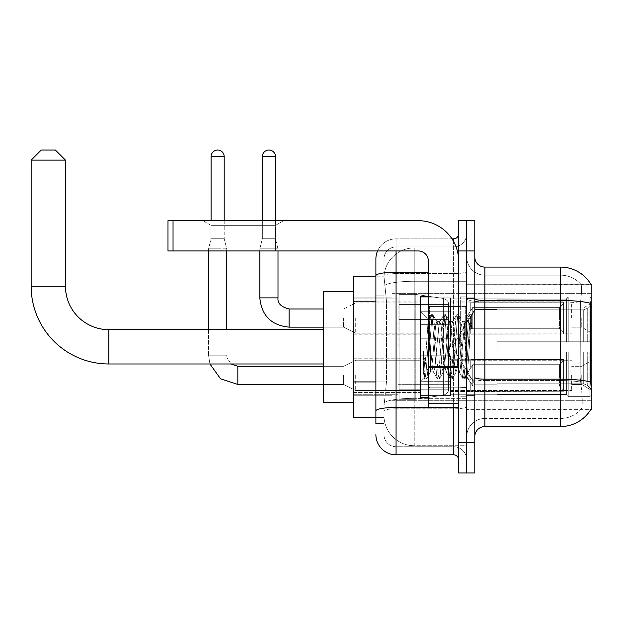 <?xml version="1.0" encoding="UTF-8"?>
<svg xmlns="http://www.w3.org/2000/svg" width="623" height="623" viewBox="0 0 623 623"><rect width="100%" height="100%" fill="white"/><g stroke="black" fill="none" stroke-linecap="round" stroke-linejoin="round"><path stroke-width="0.47" stroke-dasharray="3.12 2.34" d="M591.85 346.824L591.85 293.332L591.85 346.824M392.031 346.824L392.031 293.332L392.031 346.824M591.85 318.057L591.85 302.918L591.85 318.057M581.757 318.057L581.757 327.145L581.757 318.057M591.85 375.381L591.85 390.52L591.85 375.381M581.757 375.381L581.757 384.461L581.757 375.381M420.291 318.057L420.291 338.242L420.291 318.057M353.685 318.057L353.685 334.208L353.685 318.057M420.291 375.381L420.291 395.566L420.291 375.381M353.685 375.381L353.685 392.56L353.685 375.381M450.561 318.057L450.561 338.242L450.561 318.057M450.561 375.381L450.561 395.566L450.561 375.381M571.665 318.057L571.665 302.918L571.665 318.057M571.665 375.381L571.665 390.52L571.665 375.381M375.887 381.93L386.486 381.93L384.079 405.355L386.486 381.93L386.486 301.197L386.486 381.93L353.685 381.93L353.685 417.465L384.025 417.465L383.963 415.448A30.278 30.278 0 0 0 414.233 445.718L466.713 445.718L466.713 398.346L466.713 445.718L414.233 445.718L414.233 398.346L414.233 445.718A30.278 30.278 0 0 1 383.963 415.448L383.963 409.288L384.025 417.465L375.887 417.465M384.079 405.355L383.963 409.288L384.079 405.355M590.931 284.376A35.324 35.324 0 0 0 590.861 284.252L580.877 284.252L590.861 284.252A35.324 35.324 0 0 1 590.931 284.376C591.539 286.019 591.406 292.343 590.534 303.339C591.406 292.366 591.539 286.043 590.931 284.376L466.713 284.252L591.85 284.252L591.85 409.389L466.713 409.389L466.713 284.252L466.713 409.389L591.032 409.093C592.052 406.453 592.052 398.821 591.032 386.182C592.052 398.806 592.052 406.437 591.032 409.093A35.324 35.324 0 0 1 560.568 426.545L484.873 426.545L484.873 267.096A10.093 10.093 0 0 1 474.788 257.003L474.788 298.697L474.788 257.003M353.685 346.824L353.685 291.315L353.685 346.824M466.713 247.923L466.713 398.346L466.713 247.923L414.233 247.923L466.713 247.923M384.002 276.596L386.486 301.197L384.002 276.596A30.278 30.278 0 0 1 414.233 247.923A30.278 30.278 0 0 0 384.002 276.596A30.278 30.278 0 0 1 414.233 247.923L414.233 281.277L466.713 281.277L414.233 281.277L414.233 247.923M375.887 295.138L383.963 295.138L383.963 387.989L383.963 270.125L383.963 295.138L375.887 295.138L375.887 387.989L375.887 276.176L384.025 276.176L353.685 276.176L353.685 381.93M474.788 346.824L474.788 297.88L474.788 346.824M466.713 346.824L466.713 296.867L466.713 346.824M460.654 346.824L460.654 296.867L460.654 346.824M581.142 386.182C582.622 398.806 582.622 406.445 581.142 409.093A27.248 27.248 0 0 1 560.568 418.477L484.873 418.477L484.873 386.182L484.873 418.477L560.568 418.477A27.248 27.248 0 0 0 581.142 409.093C582.622 406.453 582.622 398.821 581.142 386.182L580.169 377.413L580.387 303.339C581.687 292.374 581.89 286.05 580.986 284.376A27.248 27.248 0 0 0 560.568 275.171A27.248 27.248 0 0 1 580.986 284.376C581.89 286.035 581.687 292.351 580.387 303.339L580.169 377.413L581.142 386.182M484.873 267.096L560.568 267.096L560.568 300.457A35.324 6.137 180 0 1 590.534 303.339L590.386 377.413L591.032 386.182M466.713 386.182L466.713 298.697L466.713 386.182M474.788 436.637L474.788 298.697L474.788 436.637A10.093 10.093 0 0 1 484.873 426.545M466.713 257.003L466.713 298.697L466.713 257.003A18.168 18.168 0 0 0 484.873 275.171A18.168 18.168 0 0 1 466.713 257.003A18.168 18.168 0 0 0 484.873 275.171L484.873 380.575A18.168 3.154 0 0 1 466.713 377.413A18.168 3.154 0 0 0 484.873 380.575L484.873 275.171L560.568 275.171L484.873 275.171M466.713 250.952L466.713 220.674L474.788 220.674L474.788 250.952L466.713 250.952L466.713 220.674L458.637 220.674L458.637 250.952L466.713 250.952L466.713 442.696L466.713 250.952M458.637 250.952L458.637 472.966L466.713 472.966L466.713 442.696L466.713 472.966L474.788 472.966L474.788 250.952M466.713 436.637A18.168 18.168 0 0 1 484.873 418.477A18.168 18.168 0 0 0 466.713 436.637A18.168 18.168 0 0 1 484.873 418.477M375.887 423.515L383.963 423.515L375.887 423.515L375.887 387.989L383.963 387.989L383.963 423.515L383.963 387.989L375.887 387.989M375.887 434.62A20.185 20.185 0 0 0 396.072 454.806L396.072 446.73A12.11 12.11 0 0 1 383.963 434.62L383.963 275.701L383.963 434.62A12.11 12.11 0 0 0 396.072 446.73L453.591 446.73L453.591 414.435L453.591 454.806A5.046 5.046 0 0 1 458.637 459.852L458.637 233.796L458.637 459.852M466.713 414.435L466.713 271.317L466.713 414.435M458.637 346.824L458.637 306.454L458.637 346.824M466.713 233.796L466.713 271.317L466.713 233.796A13.122 13.122 0 0 1 453.591 246.91A13.122 13.122 0 0 0 466.713 233.796A13.122 13.122 0 0 1 453.591 246.91L453.591 446.73L396.072 446.73L396.072 408.828L453.591 408.828A13.122 2.282 0 0 0 466.713 406.554A13.122 2.282 0 0 1 453.591 408.828L453.591 246.91L396.072 246.91L453.591 246.91M377.569 250.952A20.185 20.185 0 0 1 396.072 238.843L453.591 238.843A5.046 5.046 0 0 0 458.637 233.796A5.046 5.046 0 0 1 453.591 238.843L453.591 414.435L453.591 408.828L396.072 408.828L396.072 246.91L396.072 273.598L453.591 273.598A13.122 2.282 0 0 0 466.713 271.317A13.122 2.282 0 0 1 453.591 273.598L396.072 273.598L396.072 414.435L396.072 407.426L453.591 407.426A5.046 0.88 0 0 0 458.637 406.554A5.046 0.88 0 0 1 455.343 407.372M396.072 454.806L453.591 454.806M428.359 272.196L396.072 272.196A20.185 3.504 180 0 0 375.887 275.701L375.887 270.125L383.963 270.125L375.887 270.125L375.887 410.931A20.185 3.504 180 0 1 396.072 407.426L396.072 238.843A20.185 20.185 0 0 0 375.887 259.02A20.185 20.185 0 0 1 396.072 238.843L451.987 238.843M375.887 410.931L375.887 414.435M383.963 259.02L383.963 275.701L383.963 259.02A12.11 12.11 0 0 1 396.072 246.91A12.11 12.11 0 0 0 383.963 259.02A12.11 12.11 0 0 1 396.072 246.91M466.713 459.852A13.122 13.122 0 0 0 453.591 446.73A13.122 13.122 0 0 1 466.713 459.852A13.122 13.122 0 0 0 453.591 446.73M428.359 346.824L428.359 296.361L428.359 346.824M428.359 397.279L420.291 397.279L420.291 296.361L420.291 382.14L420.291 296.361L428.359 296.361M430.384 346.481L428.188 319.638L424.302 378.122L423.445 371.978L423.445 350.959C425.532 366.09 427.845 373.115 430.384 372.048L430.384 346.824L430.384 372.048C431.459 370.693 432.541 362.282 433.608 346.824C432.541 362.282 431.459 370.693 430.384 372.048L430.384 372.048C427.845 373.115 425.532 366.09 423.445 350.959L425.33 374.68L426.405 378.986L425.33 374.68L423.445 350.959L423.445 371.978L424.146 378.075L424.8 378.986L424.146 378.075L420.291 382.14L424.31 378.13L428.188 319.638L430.968 314.864L430.143 318.96L425.867 374.68L424.8 378.986L426.646 378.776L424.8 378.986L425.867 374.68L430.143 318.96L431.209 314.654L428.188 319.638L420.291 311.5L428.367 319.576L430.384 346.481M443.226 346.824L441.084 324.972L439.713 321.85L438.95 324.972L434.675 368.668L433.304 371.791L432.541 368.668L430.407 346.824L432.541 368.668L433.304 371.791L437.377 378.776L436.552 374.68L432.276 318.96L431.209 314.654L432.806 314.654L431.739 318.96L427.471 374.68L426.646 378.776L430.711 371.791L433.608 372.048L437.377 378.776L436.552 374.68L432.276 318.96L431.209 314.654L432.806 314.654L431.739 318.96L427.471 374.68L426.646 378.776L430.407 372.048L433.608 372.048L434.675 368.668L438.95 324.972L439.713 321.85L443.778 314.864L442.953 318.96L438.685 374.68L437.377 378.776L439.215 378.986L438.148 374.68L433.881 318.96L432.806 314.654L437.12 321.85L435.75 324.972L433.608 346.824L435.75 324.972L436.816 321.593L440.017 321.593L443.778 314.864L442.953 318.96L438.685 374.68L437.619 378.986L439.215 378.986L438.148 374.68L433.881 318.96L433.055 314.864L436.816 321.593L440.017 321.593L441.084 324.972L445.359 368.668L446.123 371.791L445.359 368.668L443.226 346.824M440.017 346.824L437.883 324.972L437.12 321.85L437.883 324.972L442.159 368.668L443.226 372.048L442.159 368.668L440.017 346.824M456.036 346.824L453.902 324.972L452.532 321.85L451.768 324.972L447.493 368.668L446.123 371.791L450.188 378.776L449.362 374.68L445.095 318.96L443.778 314.864L445.624 314.654L444.557 318.96L440.29 374.68L439.215 378.986L443.529 371.791L446.426 372.048L450.188 378.776L449.362 374.68L445.095 318.96L444.028 314.654L445.624 314.654L444.557 318.96L440.29 374.68L439.464 378.776L443.226 372.048L446.426 372.048L447.493 368.668L451.768 324.972L452.532 321.85L456.597 314.864L455.771 318.96L451.504 374.68L450.188 378.776L452.033 378.986L450.966 374.68L446.691 318.96L445.624 314.654L449.938 321.85L448.56 324.972L444.292 368.668L443.529 371.791L444.292 368.668L448.56 324.972L449.635 321.593L452.835 321.593L456.597 314.864L455.771 318.96L451.504 374.68L450.429 378.986L452.033 378.986L450.966 374.68L446.691 318.96L445.866 314.864L449.635 321.593L452.835 321.593L453.902 324.972L458.178 368.668L458.941 371.791L458.178 368.668L456.036 346.824M452.835 346.824L450.702 324.972L449.938 321.85L450.702 324.972L454.969 368.668L456.036 372.048L454.969 368.668L452.835 346.824M464.696 324.279L464.696 335.338L462.757 321.85L461.378 324.972L457.111 368.668L456.036 372.048L459.244 372.048L463.006 378.776L462.18 374.68L457.905 318.96L456.838 314.654L458.442 314.654L457.375 318.96L453.1 374.68L452.033 378.986L456.348 371.791L459.244 372.048L463.006 378.776L462.18 374.68L457.905 318.96L456.838 314.654L458.442 314.654L457.375 318.96L453.1 374.68L452.275 378.776L456.348 371.791L457.111 368.668L461.378 324.972L462.445 321.593L464.696 321.593L464.696 335.338L467.336 374.688L469.36 346.824C470.139 325.362 470.895 314.802 471.634 315.145L471.634 328.664L466.962 319.326L464.696 324.279L460.311 368.668L459.244 372.048L460.311 368.668L464.696 321.593L466.962 319.326L464.696 324.279M471.393 314.888L470.194 318.96L465.918 374.68L464.851 378.986L463.785 374.68L459.509 318.96L458.442 314.654L462.757 321.85L464.696 321.593L466.962 319.326L471.634 328.664L470.723 318.96L469.656 314.654L468.589 318.96L464.314 374.68L463.006 378.776L464.851 378.986L463.785 374.68L459.509 318.96L458.684 314.864L462.757 321.85L463.52 324.972L467.336 374.688L469.36 346.824C470.139 325.362 470.895 314.802 471.634 315.145L471.634 328.664L470.723 318.96L469.656 314.654L468.589 318.96L464.314 374.68L463.247 378.986L465.093 378.776L465.918 374.68L470.194 318.96L471.261 314.654L471.634 315.145L474.788 311.5L471.393 314.888M210.987 225.331L202.911 220.674L283.644 220.674L202.911 220.674L283.644 220.674L202.911 220.674L210.987 225.331L210.987 250.952L275.576 250.952L210.987 250.952L275.576 250.952L210.987 250.952L210.987 225.331L275.576 225.331L283.644 220.674L275.576 225.331L210.987 225.331L275.576 225.331L275.576 250.952L275.576 225.331L210.987 225.331M428.359 407.372L458.637 407.372L428.359 407.372L428.359 403.206L428.359 407.372L458.637 407.372L458.637 261.045A40.37 40.37 0 0 0 418.274 220.674L167.992 220.674L173.038 220.674L167.992 220.674L167.992 250.952L167.992 220.674L167.992 250.952L418.274 250.952A10.093 10.093 0 0 1 428.359 261.045L428.359 407.372M428.359 367.438L458.637 367.438L428.359 367.438L458.637 367.438L458.637 261.045A40.37 40.37 0 0 0 418.274 220.674L173.038 220.674L173.038 250.952L418.274 250.952A10.093 10.093 0 0 1 428.359 261.045L428.359 366.565L458.637 366.565L458.637 407.372L458.637 261.045A40.37 40.37 0 0 0 418.274 220.674L173.038 220.674L173.038 250.952L167.992 250.952L418.274 250.952A10.093 10.093 0 0 1 428.359 261.045L428.359 366.565L458.637 366.565L458.637 261.045M353.685 402.326L323.407 402.326L353.685 402.326L323.407 402.326L323.407 291.315L323.407 402.326L323.407 291.315L323.407 402.326L323.407 291.315L323.407 402.326L323.407 329.668L108.854 329.668L108.854 363.98A77.704 77.704 0 0 1 31.15 286.269L31.15 160.127L65.462 160.127L31.15 160.127L65.462 160.127L31.15 160.127L65.462 160.127L31.15 160.127L65.462 160.127L55.369 150.034L41.243 150.034L55.369 150.034L65.462 160.127L65.462 286.269L65.462 160.127L55.369 150.034L41.243 150.034L31.15 160.127L41.243 150.034L55.369 150.034L41.243 150.034L55.369 150.034L41.243 150.034L31.15 160.127L31.15 286.269L31.15 160.127M353.685 291.315L323.407 291.315L353.685 291.315L323.407 291.315L323.407 346.824L323.407 329.668L108.854 329.668A43.392 43.392 0 0 1 65.462 286.269L65.462 160.127M496.99 341.778L496.99 346.824L496.99 341.778L583.704 341.778L496.99 341.778L566.619 341.778L566.619 298.643L566.619 341.778L568.238 341.778L568.238 297.023L568.238 341.778L496.99 341.778L496.99 351.87L566.619 351.87L566.619 394.491L566.619 351.87L496.99 351.87L496.99 341.778L496.99 351.87L496.99 341.778L591.85 341.778L591.85 299.048L591.85 341.778L589.833 341.778L589.833 297.023L589.833 341.778L568.238 341.778L591.85 341.778L591.85 303.72L591.85 341.778L496.99 341.778L566.619 341.778L566.619 298.643L566.619 299.149L496.99 298.884L566.619 299.149L566.619 341.778L566.619 298.643L568.238 297.023L566.619 298.643L566.619 341.778L568.238 341.778L568.238 297.023L589.833 297.023L568.238 297.023L568.238 341.778L496.99 341.778L496.99 351.87L591.85 351.87L591.85 394.593L591.85 351.87L589.833 351.87L589.833 396.625L591.85 394.593L589.833 396.625L589.833 351.87L568.238 351.87L568.238 396.625L589.833 396.625L568.238 396.625L568.238 351.87L566.619 351.87L566.619 394.998L568.238 396.625L566.619 394.998L566.619 351.87L591.85 351.87L591.85 394.593L591.85 389.92L587.271 385.31L583.704 383.815L587.271 385.31L591.85 389.92L591.85 351.87L496.99 351.87L566.619 351.87L566.619 394.491L496.99 394.756L566.619 394.491L566.619 394.998L566.619 351.87L496.99 351.87L496.99 341.778L496.99 351.87L496.99 341.778L591.85 341.778L591.85 299.048L589.833 297.023L591.85 299.048L591.85 341.778L589.833 341.778L589.833 297.023L589.833 341.778L568.238 341.778L591.85 341.778L591.85 303.72L587.271 308.33L591.85 303.72L591.85 341.778L496.99 341.778L566.619 341.778L566.619 298.643L566.619 299.149L496.99 299.149L496.99 309.826L583.704 309.826L496.99 309.826L496.99 298.884L566.619 299.149L566.619 341.778L566.619 298.643L568.238 297.023L566.619 298.643L566.619 341.778L568.238 341.778L568.238 297.023L589.833 297.023L568.238 297.023L568.238 341.778L496.99 341.778L496.99 351.87L591.85 351.87L591.85 394.593L591.85 351.87L589.833 351.87L589.833 396.625L591.85 394.593L589.833 396.625L589.833 351.87L568.238 351.87L568.238 396.625L589.833 396.625L568.238 396.625L568.238 351.87L566.619 351.87L566.619 394.998L568.238 396.625L566.619 394.998L566.619 351.87L591.85 351.87L591.85 394.593L591.85 389.92L587.271 385.31L583.704 383.815L496.99 383.815L583.704 383.815L587.271 385.31L591.85 389.92L591.85 351.87L496.99 351.87L566.619 351.87L566.619 394.491L496.99 394.491L496.99 383.815L496.99 394.756L566.619 394.491L566.619 394.998L566.619 351.87L496.99 351.87L496.99 341.778L496.99 351.87L496.99 341.778L591.85 341.778L591.85 299.048L589.833 297.023L591.85 299.048L591.85 341.778L589.833 341.778L589.833 297.023L589.833 341.778L568.238 341.778L591.85 341.778L591.85 303.72L587.271 308.33L583.704 309.826L587.271 308.33L591.85 303.72L591.85 341.778L496.99 341.778L566.619 341.778L566.619 298.643L566.619 299.149L496.99 299.149L496.99 309.826L583.704 309.826L496.99 309.826L496.99 298.884L566.619 299.149L566.619 341.778L566.619 298.643L568.238 297.023L566.619 298.643L566.619 341.778L568.238 341.778L568.238 297.023L589.833 297.023L568.238 297.023L568.238 341.778L496.99 341.778L496.99 351.87L591.85 351.87L591.85 394.593L591.85 351.87L589.833 351.87L589.833 396.625L591.85 394.593L589.833 396.625L589.833 351.87L568.238 351.87L568.238 396.625L589.833 396.625L568.238 396.625L568.238 351.87L566.619 351.87L566.619 394.998L568.238 396.625L566.619 394.998L566.619 351.87L591.85 351.87L591.85 394.593L591.85 389.92L587.271 385.31L583.704 383.815L496.99 383.815L583.704 383.815L587.271 385.31L591.85 389.92L591.85 351.87L496.99 351.87L566.619 351.87L566.619 394.491L496.99 394.491L496.99 383.815L496.99 394.756L566.619 394.491L566.619 351.87L496.99 351.87L496.99 341.778M450.561 346.824L450.561 298.884L450.561 346.824M398.089 346.824L398.089 298.884L398.089 346.824M399.094 319.576L399.094 399.296L399.094 374.073L448.544 374.073L448.544 389.204L448.544 304.437L448.544 319.576L399.094 319.576L399.094 389.204L399.094 374.073L448.544 374.073L448.544 389.204L448.544 304.437L448.544 319.576L399.094 319.576L399.094 399.296L399.094 374.073L448.544 374.073L448.544 389.204L448.544 304.437L448.544 319.576L399.094 319.576L399.094 389.204L399.094 374.073L415.245 374.073L415.245 294.344L415.245 319.576L399.094 319.576L399.094 294.344L399.094 399.296L399.094 374.073L448.544 374.073L448.544 389.204L448.544 304.437L448.544 319.576L399.094 319.576L399.094 389.204L399.094 374.073L448.544 374.065L448.544 389.219L399.094 389.204L399.094 374.073L448.544 374.073L448.544 389.219L399.094 389.204L399.094 294.344L399.094 399.296L399.094 374.073L415.245 374.073L415.245 294.344L415.245 319.576L399.094 319.576L448.544 319.576L415.245 319.576L415.245 294.344L415.245 319.576L443.366 319.576L443.366 298.433L443.366 395.208L443.366 374.073L448.544 374.073L448.544 389.219L399.094 389.204L448.544 389.204C448.708 391.976 446.979 393.977 443.366 395.208L443.366 374.073L448.544 374.073L448.544 389.219C448.708 391.976 446.979 393.977 443.366 395.208L443.366 374.073L415.245 374.073L415.245 399.296L415.245 294.344L415.245 399.296L415.245 374.073L443.366 374.073L443.366 395.208L415.245 399.296L399.094 399.296L415.245 399.296L443.366 395.208C446.979 393.977 448.708 391.976 448.544 389.219C448.708 391.976 446.979 393.977 443.366 395.208L415.245 399.296L399.094 399.296L415.245 399.296L443.366 395.208L443.366 298.433C446.979 299.671 448.708 301.664 448.544 304.429L448.544 319.576L399.094 319.576M108.854 363.98A77.704 77.704 0 0 1 31.15 286.269L65.462 286.269L31.15 286.269A77.704 77.704 0 0 0 108.854 363.98L323.407 363.98M323.407 329.668L108.854 329.668A43.392 43.392 0 0 1 65.462 286.269L31.15 286.269M583.704 309.826L587.271 308.33L583.704 309.826L496.99 309.826L583.704 309.826L587.271 308.33L591.85 303.72L591.85 299.048L589.833 297.023L591.85 299.048L591.85 303.72L587.271 308.33L583.704 309.826L496.99 309.826L496.99 299.149L496.99 309.826L583.704 309.826L587.271 308.33L591.85 303.72L591.85 341.778L591.85 299.048L591.85 341.778L589.833 341.778L589.833 297.023L589.833 341.778L568.238 341.778L591.85 341.778L591.85 299.048L589.833 297.023L568.238 297.023L566.619 299.149L568.238 297.023L589.833 297.023L591.85 299.048L591.85 303.72L587.271 308.33L583.704 309.826L583.704 341.778L591.85 341.778L583.704 341.778L583.704 309.826M108.854 329.668A43.392 43.392 0 0 1 65.462 286.269M496.99 383.815L583.704 383.815L496.99 383.815L496.99 394.491L496.99 383.815L583.704 383.815L587.271 385.31L583.704 383.815L496.99 383.815L496.99 394.756L566.619 394.491L496.99 394.491L496.99 383.815M496.99 309.826L496.99 298.884L566.619 299.149L496.99 299.149L496.99 309.826M566.619 351.87L566.619 394.998L568.238 396.625L589.833 396.625L591.85 394.593L591.85 351.87L591.85 394.593L589.833 396.625L589.833 351.87L589.833 396.625L568.238 396.625L568.238 351.87L568.238 396.625L566.619 394.998L566.619 351.87L568.238 351.87L566.619 351.87M566.619 394.491L566.619 394.998L566.619 394.491M589.833 351.87L568.238 351.87L589.833 351.87M591.85 351.87L591.85 394.593L591.85 389.92L587.271 385.31L591.85 389.92L591.85 351.87L587.271 351.87L591.85 351.87M583.704 351.87L496.99 351.87L496.99 346.824L496.99 351.87L583.704 351.87L583.704 383.815L583.704 351.87M448.544 319.576L443.366 319.576L443.366 298.433L415.245 294.344L399.094 294.344L415.245 294.344L443.366 298.433C446.979 299.671 448.708 301.664 448.544 304.429L448.544 319.576L448.544 304.429C448.708 301.664 446.979 299.671 443.366 298.433L415.245 294.344L399.094 294.344L415.245 294.344L443.366 298.433C446.979 299.671 448.708 301.664 448.544 304.429L448.544 319.576M224.202 156.591L211.088 156.591A6.557 6.557 0 0 1 217.645 150.034A6.557 6.557 0 0 1 224.202 156.591L224.202 238.741L211.088 238.741L224.202 238.741L226.725 248.826L208.565 248.826L226.725 248.826L226.725 329.668M563.589 375.381L563.589 391.244L470.747 391.244L563.589 391.244L563.589 390.216L559.555 386.058L559.555 375.381L559.555 386.058L563.589 390.216L563.589 391.244L470.747 391.524L470.747 382.506L472.764 386.058L559.555 386.058L472.764 386.058L472.764 364.704L470.747 368.255L472.764 364.704L559.555 364.704L472.764 364.704L470.747 368.255L470.747 359.518L563.589 359.518L563.589 391.244L563.589 360.553L559.555 364.704L563.589 360.553L563.589 390.216L559.555 386.058L559.555 364.704L559.555 386.058L563.589 390.216L563.589 391.244L563.589 375.381L563.589 391.244L470.747 391.524L470.747 382.506L470.747 391.244L470.747 382.506L472.764 386.058L470.747 382.506L472.764 386.058L472.764 364.704L559.555 364.704L472.764 364.704L472.764 375.381L472.764 364.704L470.747 368.255L470.747 359.237L470.747 368.255L470.747 359.518L563.589 359.518L563.589 360.553L559.555 364.704L563.589 360.553L563.589 390.216L563.589 359.518L563.589 375.381L563.589 359.518L470.747 359.518L563.589 359.518L563.589 375.381M355.702 375.381L355.702 390.52L355.702 375.381M343.592 375.381L343.592 384.461L343.592 375.381M208.565 329.668L208.565 355.196L226.725 355.196L208.565 355.196L226.725 355.196L208.565 355.196L208.565 248.826L217.645 248.826L208.565 248.826L208.565 250.952M211.088 156.591L211.088 238.741L217.645 238.741L211.088 238.741L208.565 248.826L211.088 238.741L211.088 220.674M450.561 381.681L450.561 355.196L450.561 395.566L450.561 381.681L420.291 381.681L450.561 381.681L450.561 369.081L420.291 369.081L420.291 355.196L420.291 369.081L450.561 369.081L450.561 395.566L450.561 381.681L420.291 381.681L420.291 395.566L420.291 381.681L450.561 381.681M420.291 369.081L420.291 395.566L420.291 355.196L420.291 369.081L450.561 369.081L420.291 369.081L420.291 381.681L420.291 369.081M472.764 386.058L559.555 386.058L472.764 386.058L472.764 375.381L472.764 386.058M226.725 250.952L226.725 248.826L224.202 238.741L224.202 220.674M559.555 375.381L559.555 364.704L559.555 375.381M275.475 220.674L275.475 156.591L262.353 156.591L275.475 156.591A6.557 6.557 0 0 0 268.91 150.034A6.557 6.557 0 0 0 262.353 156.591A6.557 6.557 0 0 1 268.91 150.034A6.557 6.557 0 0 1 275.475 156.591L275.475 238.741L262.353 238.741L275.475 238.741L262.353 238.741L275.475 238.741L277.998 248.826L259.83 248.826L277.998 248.826L259.83 248.826L277.998 248.826L277.998 297.88L277.998 250.952M563.589 318.057L563.589 333.92L470.747 333.92L563.589 333.92L563.589 332.892L559.555 328.742L559.555 318.057L559.555 328.742L563.589 332.892L563.589 333.92L470.747 334.208L470.747 325.183L472.764 328.742L559.555 328.742L472.764 328.742L472.764 307.38L470.747 310.932L472.764 307.38L559.555 307.38L472.764 307.38L470.747 310.932L470.747 302.202L563.589 302.202L563.589 333.92L563.589 303.23L559.555 307.38L563.589 303.23L563.589 332.892L559.555 328.742L559.555 307.38L559.555 328.742L563.589 332.892L563.589 333.92L470.747 333.92L563.589 333.92L563.589 303.23L559.555 307.38L472.764 307.38L559.555 307.38L563.589 303.23L563.589 333.92L563.589 318.057L563.589 332.892L559.555 328.742L472.764 328.742L470.747 325.183L470.747 334.208L470.747 325.183L472.764 328.742L472.764 307.38L470.747 310.932L472.764 307.38L559.555 307.38L559.555 318.057L559.555 307.38L472.764 307.38L472.764 318.057L472.764 307.38L472.764 318.057L472.764 307.38L470.747 310.932L470.747 301.914L470.747 310.932L470.747 302.202L563.589 302.202L563.589 303.23L559.555 307.38L563.589 303.23L563.589 333.92L470.747 334.208L470.747 325.183L470.747 333.92L470.747 325.183L472.764 328.742L559.555 328.742L559.555 318.057L559.555 328.742L563.589 332.892L563.589 302.202L563.589 318.057L563.589 302.202L470.747 301.914L470.747 310.932L470.747 302.202L563.589 302.202L563.589 318.057L563.589 302.202L470.747 302.202L563.589 302.202L563.589 318.057M355.702 318.057L355.702 333.196L355.702 318.057M343.592 318.057L343.592 327.145L343.592 318.057M259.83 297.88L259.83 248.826L268.91 248.826L259.83 248.826L259.83 297.88L277.998 297.88M275.475 156.591L262.353 156.591L262.353 238.741L268.91 238.741L262.353 238.741L259.83 248.826L259.83 250.952M450.561 324.365L450.561 297.88L450.561 338.242L450.561 324.365L420.291 324.365L450.561 324.365L450.561 311.757L420.291 311.757L420.291 297.88L420.291 311.757L450.561 311.757L450.561 338.242L450.561 324.365L420.291 324.365L420.291 338.242L420.291 324.365L450.561 324.365L450.561 311.757L420.291 311.757L420.291 338.242L420.291 324.365L450.561 324.365L450.561 338.242L450.561 324.365L420.291 324.365L420.291 338.242L420.291 297.88L420.291 311.757L450.561 311.757L450.561 297.88L450.561 324.365M472.764 328.742L472.764 318.057L472.764 328.742L470.747 325.183L472.764 328.742L559.555 328.742L472.764 328.742L472.764 318.057L472.764 328.742M262.353 156.591L262.353 238.741L259.83 248.826L262.353 238.741L262.353 220.674M420.291 311.757L420.291 297.88L420.291 311.757L450.561 311.757L420.291 311.757L420.291 324.365L420.291 311.757M559.555 318.057L559.555 307.38L559.555 318.057M458.637 367.438L458.637 407.372M414.233 398.346A30.278 5.257 180 0 0 384.321 402.785A30.278 5.257 180 0 1 414.233 398.346L466.713 398.346L414.233 398.346L414.233 281.277L414.233 398.346M591.85 377.413L590.386 377.413M591.85 306.765L590.386 306.765M384.749 285.342A30.278 5.257 180 0 1 414.233 281.277A30.278 5.257 180 0 0 384.749 285.342M383.963 415.448A30.278 30.278 0 0 0 414.233 445.718M375.887 301.197L353.685 301.197M474.788 298.697A10.093 1.752 0 0 0 484.873 300.457L560.568 300.457L560.568 418.477L560.568 275.171A27.248 27.248 0 0 1 580.986 284.376A27.248 27.248 0 0 0 560.568 275.171L560.568 301.859A27.248 4.735 180 0 1 580.387 303.339A27.248 4.735 180 0 0 560.568 301.859L560.568 380.575A27.248 4.735 180 0 1 580.55 382.086A27.248 4.735 180 0 0 560.568 380.575L560.568 426.545M590.643 382.086A35.324 6.137 180 0 0 560.568 379.173L484.873 379.173A10.093 1.752 0 0 1 474.788 377.413M474.788 442.696L458.637 442.696M560.568 301.859L484.873 301.859A18.168 3.154 0 0 1 466.713 298.697A18.168 3.154 0 0 0 484.873 301.859L560.568 301.859M560.568 380.575L484.873 380.575L560.568 380.575M453.591 407.372L453.591 241.498M396.072 238.843L396.072 250.952M458.637 271.317A5.046 0.88 0 0 1 453.591 272.196A5.046 0.88 -0 0 0 458.637 271.317M396.072 273.598A12.11 2.103 180 0 0 383.963 275.701A12.11 2.103 180 0 1 396.072 273.598M396.072 408.828A12.11 2.103 180 0 0 383.963 410.931A12.11 2.103 180 0 1 396.072 408.828M396.072 446.73A12.11 12.11 0 0 1 383.963 434.62M465.7 346.824L465.7 306.454L465.7 346.824M429.372 346.824L429.372 306.454L429.372 346.824M428.359 403.206L458.637 403.206M587.271 351.87L587.271 385.31L587.271 351.87M587.271 308.33L587.271 341.778L587.271 308.33M443.366 319.576L443.366 298.433L443.366 319.576M237.83 384.446L237.83 375.381L237.83 384.446M237.83 366.316L237.83 384.461L343.592 384.461L355.702 390.52L420.291 390.52L355.702 390.52L343.592 384.461L323.407 384.461M289.095 327.122L289.095 308.977L289.095 327.122M289.095 308.992L289.095 327.145L343.592 327.145L355.702 333.196L420.291 333.196M458.637 366.565L428.359 366.565M173.038 250.952L173.038 220.674M392.031 293.332L591.85 293.332L392.031 293.332M571.665 308.977L581.757 308.977L571.665 308.977L581.757 308.977L591.85 302.918M581.757 366.301L591.85 360.242L581.757 366.301L571.665 366.301L581.757 366.301M353.685 301.914L420.291 301.914M353.685 358.202L420.291 358.202L353.685 358.202M420.291 297.88L450.561 297.88L420.291 297.88M420.291 355.196L450.561 355.196L420.291 355.196M450.561 302.918L571.665 302.918M450.561 360.242L571.665 360.242L450.561 360.242M353.685 297.88L392.031 297.88L353.685 297.88M353.685 395.769L392.031 395.769L353.685 395.769M571.665 384.461L581.757 384.461L591.85 390.52L581.757 384.461L571.665 384.461M571.665 327.145L581.757 327.145L571.665 327.145L581.757 327.145L591.85 333.196M450.561 390.52L571.665 390.52L450.561 390.52M450.561 333.196L571.665 333.196M420.291 395.566L450.561 395.566L420.291 395.566M420.291 338.242L450.561 338.242L420.291 338.242M353.685 392.56L420.291 392.56L353.685 392.56M353.685 334.208L420.291 334.208M392.031 400.309L591.85 400.309L392.031 400.309M466.713 297.88L474.788 297.88L466.713 297.88M460.654 396.773L466.713 396.773L460.654 396.773M466.713 305.948L460.654 305.948L466.713 305.948M466.713 387.693L460.654 387.693L466.713 387.693M460.654 296.867L466.713 296.867L460.654 296.867M466.713 395.769L474.788 395.769L466.713 395.769M458.637 306.454L428.359 306.454L458.637 306.454M458.637 387.187L428.359 387.187L458.637 387.187M466.713 395.262L474.788 395.262L466.713 395.262M429.372 306.454L465.7 306.454L466.713 305.441L465.7 306.454L429.372 306.454L428.359 305.441M429.372 387.187L465.7 387.187L466.713 388.199L465.7 387.187L429.372 387.187L428.359 388.199M467.336 374.688L474.788 382.14L467.336 374.688M466.713 298.378L474.788 298.378L466.713 298.378M469.656 314.654L471.261 314.654L469.656 314.654M467.507 374.625L465.093 378.776L467.507 374.625M466.277 320.253L469.415 314.864L466.277 320.253M452.353 346.824L474.788 309.483L496.99 309.483L474.788 309.483L496.99 309.483L474.788 309.483L452.353 346.824L474.788 384.157L496.99 384.157L474.788 384.157L496.99 384.157L474.788 384.157L452.353 346.824L474.788 309.483L452.353 346.824L474.788 384.157L452.353 346.824M450.561 394.756L496.99 394.756L450.561 394.756M398.089 384.664L450.561 384.664L398.089 384.664M353.685 394.756L398.089 394.756L353.685 394.756M353.685 298.884L398.089 298.884L353.685 298.884M398.089 308.977L450.561 308.977L398.089 308.977M450.561 298.884L496.99 298.884L450.561 298.884M448.544 304.437L399.094 304.437L448.544 304.437M450.561 391.524L470.747 391.524L450.561 391.524M466.097 375.381L470.747 367.64L466.097 375.381L470.747 383.122L466.097 375.381M226.725 355.196L227.037 357.797L231.04 363.98L227.037 357.797L226.725 355.196M450.561 359.237L470.747 359.237L450.561 359.237M323.407 366.301L343.592 366.301L355.702 360.242L420.291 360.242L355.702 360.242L343.592 366.301L237.83 366.301M208.565 355.196L209.912 363.98L208.565 355.196M450.561 334.208L470.747 334.208M470.747 325.798L466.097 318.057L470.747 310.316L466.097 318.057L470.747 325.798L466.097 318.057L470.747 310.316M450.561 301.914L470.747 301.914M323.407 308.977L343.592 308.977L355.702 302.918L343.592 308.977L289.095 308.977L343.592 308.977L355.702 302.918L420.291 302.918M323.407 327.145L343.592 327.145L355.702 333.196L343.592 327.145L289.095 327.145M275.475 238.741L277.998 248.826L275.475 238.741"/><path stroke-width="0.93" d="M484.873 426.545L560.568 426.545A35.324 35.324 0 0 0 591.032 409.093L591.85 409.389L591.85 284.252L590.931 284.376A35.324 35.324 0 0 0 560.568 267.096A35.324 35.324 0 0 1 590.861 284.252A35.324 35.324 0 0 0 560.568 267.096L484.873 267.096A10.093 10.093 0 0 1 474.788 257.003A10.093 10.093 0 0 0 484.873 267.096L484.873 426.545A10.093 10.093 0 0 0 474.788 436.637M375.887 423.515L375.887 275.701L375.887 276.176L353.685 276.176L353.685 417.465L375.887 417.465M466.713 442.696L466.713 472.966L474.788 472.966L474.788 442.696L466.713 442.696L466.713 472.966L458.637 472.966L458.637 442.696L466.713 442.696L466.713 250.952L466.713 442.696M458.637 442.696L458.637 220.674L466.713 220.674L466.713 250.952L466.713 220.674L474.788 220.674L474.788 442.696M591.032 386.182L590.386 377.413L590.534 303.339A35.324 6.137 180 0 0 560.568 300.457L560.568 267.096A35.324 35.324 0 0 1 590.931 284.376M396.072 250.952L396.072 454.806L453.591 454.806L453.591 407.372M451.987 238.843L453.591 238.843A5.046 5.046 0 0 0 458.637 233.796M375.887 295.138L375.887 259.02A20.185 20.185 0 0 1 377.569 250.952M375.887 414.435L375.887 387.989M428.359 272.196L396.072 272.196A20.185 3.504 180 0 0 375.887 275.701L375.887 259.02M458.637 459.852A5.046 5.046 0 0 0 453.591 454.806M396.072 454.806A20.185 20.185 0 0 1 375.887 434.62M428.359 296.361L420.291 296.361L420.291 397.279L428.359 397.279M323.407 363.98L108.854 363.98A77.704 77.704 0 0 1 31.15 286.269L31.15 160.127L41.243 150.034L55.369 150.034L65.462 160.127L31.15 160.127M108.854 363.98L108.854 329.668A43.392 43.392 0 0 1 65.462 286.269L65.462 160.127M353.685 291.315L323.407 291.315L323.407 402.326L353.685 402.326M211.088 220.674L211.088 156.591A6.557 6.557 0 0 1 217.645 150.034A6.557 6.557 0 0 1 224.202 156.591L224.202 220.674M226.725 329.668L226.725 250.952M208.565 329.668L208.565 250.952M262.353 220.674L262.353 156.591A6.557 6.557 0 0 1 268.91 150.034A6.557 6.557 0 0 1 275.475 156.591L275.475 220.674M259.83 250.952L259.83 297.88L277.998 297.88L277.998 250.952M458.637 407.372L428.359 407.372L428.359 366.565L458.637 366.565M458.637 261.045A40.37 40.37 0 0 0 418.274 220.674L173.038 220.674L173.038 250.952L418.274 250.952A10.093 10.093 0 0 1 428.359 261.045L428.359 366.565M173.038 250.952L167.992 250.952L167.992 220.674L173.038 220.674M591.85 306.765L590.386 306.765M591.85 377.413L590.386 377.413M375.887 301.197L353.685 301.197M375.887 381.93L353.685 381.93M560.568 426.545L560.568 300.457L484.873 300.457A10.093 1.752 0 0 1 474.788 298.697M590.643 382.086A35.324 6.137 180 0 0 560.568 379.173L484.873 379.173A10.093 1.752 -0 0 1 474.788 377.413M474.788 250.952L458.637 250.952M455.343 407.372A5.046 0.88 0 0 1 453.591 407.426L396.072 407.426A20.185 3.504 180 0 0 375.887 410.931M453.591 241.498L453.591 238.843M31.15 286.269L65.462 286.269M323.407 384.461L237.83 384.461L220.573 378.839L209.912 363.98L220.573 378.839L237.83 384.461L237.83 366.316M211.088 156.591L224.202 156.591M323.407 327.145L289.095 327.145C271.34 325.385 261.582 315.635 259.83 297.88C261.582 315.635 271.34 325.385 289.095 327.145L289.095 308.992M262.353 156.591L275.475 156.591M458.637 367.438L428.359 367.438M428.359 403.206L458.637 403.206M429.372 306.454L428.359 305.441M429.372 387.187L428.359 388.199M323.407 329.668L108.854 329.668M231.04 363.98L237.83 366.301L231.04 363.98M323.407 366.301L237.83 366.301M277.998 297.88C277.383 303.261 281.082 306.96 289.095 308.977C281.082 306.96 277.383 303.261 277.998 297.88C277.383 303.261 281.082 306.96 289.095 308.977L323.407 308.977M259.83 297.88C261.582 315.635 271.34 325.385 289.095 327.145"/></g></svg>
